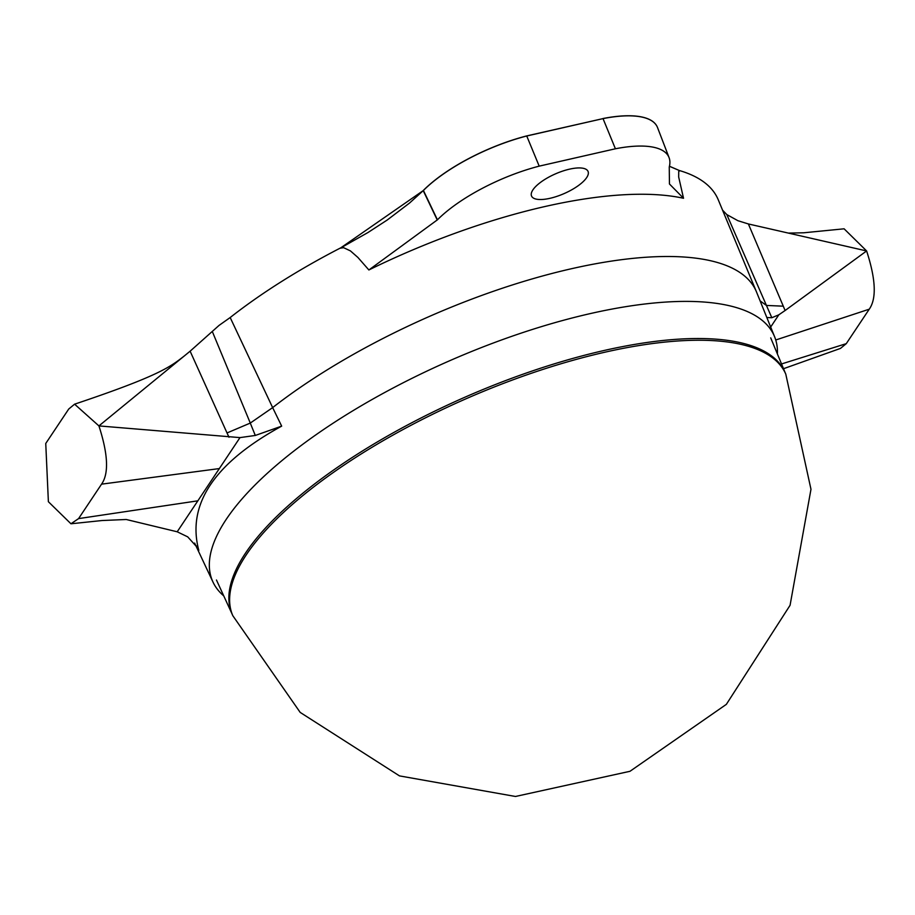 <?xml version="1.0" encoding="UTF-8"?>
<svg xmlns="http://www.w3.org/2000/svg" width="915" height="915" viewBox="0 0 915 915"><rect width="100%" height="100%" fill="white"/><g stroke="black" fill="none" stroke-linecap="round" stroke-linejoin="round"><path stroke-width="1.37" d="M785.779 374.109L785.036 372.405A301.721 105.408 156.4 0 0 535.824 369.786A301.721 105.408 156.4 0 0 245.506 553.129A301.721 105.408 156.4 0 0 232.067 613.988L232.81 615.692A301.721 105.408 156.4 0 1 604.357 352.332A301.721 105.408 156.4 0 1 785.779 374.109L810.976 489.285L790.068 605.295L726.35 704.356L629.977 771.299L515.465 796.473L399.489 775.897L300.189 712.408L232.81 615.692M239.982 437.61L255.296 435.46L281.671 426.138A29080.736 20928.155 -93.6 0 0 272.647 407.61L230.18 317.539L219.051 325.408L190.126 351.188L98.923 425.91C108.096 454.206 108.977 473.615 101.554 484.161L78.576 518.611L70.958 523.78L48.381 501.717L45.75 443.478L68.728 409.028L74.595 404.178L98.923 425.91L239.982 437.61L197.846 500.825L78.576 518.611M281.671 426.138C214.202 463.059 186.58 504.485 198.818 550.407L197.949 548.177L187.701 536.853L177.201 531.787L197.846 500.825M177.201 531.787L126.808 519.629M219.348 468.572L101.554 484.161M766.827 317.516L771.825 317.734L778.825 314.806L785.104 310.517L783.286 306.182A123409.344 93007.485 -138.9 0 1 748.379 223.958L737.925 220.709L726.796 214.567L722.564 210.175M748.379 223.958L866.619 250.95C875.804 279.235 876.684 298.656 869.25 309.19L846.272 343.651L840.485 348.409L783.503 368.711M788.375 233.096L803.747 232.787L844.099 228.807L866.619 250.95L785.104 310.517M781.536 363.953L846.272 343.651M775.737 339.991L869.25 309.19M778.825 314.806L770.67 327.044M223.752 595.894A306.434 107.066 -23.6 0 1 213.012 582.123A306.434 107.066 -23.6 0 1 589.923 313.673A306.434 107.066 -23.6 0 1 774.605 336.766A306.434 107.066 -23.6 0 1 777.407 354.002M539.198 166.141L526.708 135.912L603.031 118.607L526.743 135.992A99.907 34.907 156.4 0 0 423.416 190.469L409.6 202.993L387.217 220.023L367.979 232.524L340.266 248.182L423.416 190.469L437.427 219.817A98.443 34.393 -23.6 0 1 539.198 166.141L615.406 148.779A98.443 34.393 -23.6 0 1 669.059 157.609A98.443 34.393 -23.6 0 1 669.254 166.988L669.448 183.984L683.528 198.258L678.678 177.018L678.736 171.368L679.948 170.762L669.425 166.301M669.059 157.609L657.53 127.551A99.907 34.907 156.4 0 0 657.313 127.048A99.907 34.907 156.4 0 0 603.031 118.607L615.406 148.779M657.302 127.002A99.907 34.907 156.4 0 0 657.279 126.968A99.907 34.907 156.4 0 0 602.996 118.527M569.507 169.161A30.824 10.763 156.4 0 0 531.592 196.153A30.824 10.763 156.4 0 0 564.109 193.591A30.824 10.763 156.4 0 0 588.082 171.482A30.824 10.763 156.4 0 0 569.507 169.161M526.708 135.912A99.907 34.907 156.4 0 0 423.382 190.4M679.948 170.762L669.437 166.244M726.796 214.567L766.438 305.438L760.091 300.863M783.286 306.182L766.438 305.438L771.825 317.734M679.914 170.682A309.636 108.176 -23.6 0 1 718.264 199.802L756.385 291.691A307.783 107.535 -23.6 0 1 756.522 292.011L774.605 336.766M340.266 248.182L343.628 247.691L350.445 250.904L357.914 257.458L368.871 269.959A309.041 107.97 -23.6 0 1 683.516 198.269M230.18 317.539A309.636 108.176 -23.6 0 1 340.231 248.102M255.296 435.46L250.275 423.073L272.636 407.621M250.287 423.062L212.429 331.79M196.748 545.969A29077.957 3996.812 -112.4 0 0 198.818 550.407M250.275 423.073L227.023 432.955L228.99 437.256M368.882 269.971L437.427 219.817M272.647 407.61A307.783 107.535 -23.6 0 1 571.029 268.827A307.783 107.535 -23.6 0 1 756.385 291.691M190.126 351.188A123409.344 108210.897 -156.4 0 1 227.023 432.955M437.256 220L423.233 190.652M785.173 372.714L770.716 337.887M232.204 614.297L216.466 580.03M183.961 356.232C170.144 366.904 159.096 375.836 74.595 404.178M126.236 519.491L102.045 520.532L70.958 523.78M213.012 582.123L194.643 543.087"/></g></svg>
